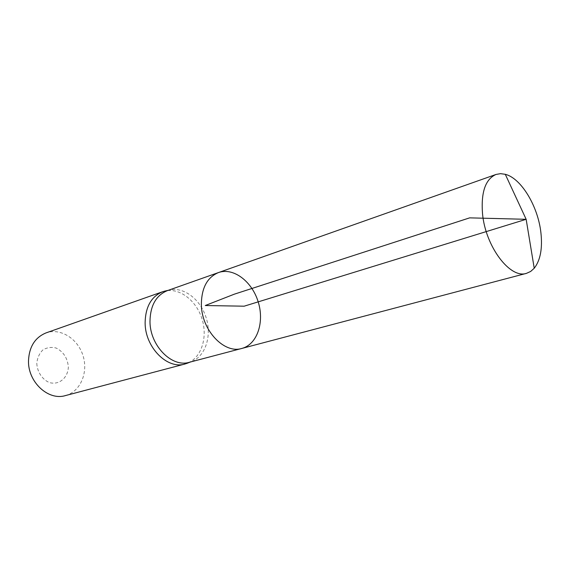 <?xml version="1.0" encoding="UTF-8"?>
<svg xmlns="http://www.w3.org/2000/svg" width="570" height="570" viewBox="0 0 570 570"><rect width="100%" height="100%" fill="white"/><g stroke="black" fill="none" stroke-linecap="round" stroke-linejoin="round"><path stroke-width="0.43" stroke-dasharray="2.85 2.14" d="M167.309 290.657L168.699 290.216C183.312 286.09 200.562 299.193 206.212 317.882C212.061 336.514 205.171 357.048 190.772 361.865L189.383 362.278M188.299 362.826C201.709 356.884 207.701 337.062 202.094 319.15C196.643 301.195 180.54 288.178 166.112 290.807M36.786 363.468C37.257 371.911 42.216 379.449 49.255 382.506C58.967 385.498 68.087 377.825 68.357 366.816C67.488 358.038 63.441 351.783 56.209 348.056C51.428 346.838 46.975 347.465 42.85 349.944C39.351 353.45 37.328 357.953 36.786 363.468M65.4 395.594C80.299 391.74 88.428 372.759 83.07 355.822C77.969 338.808 60.57 327.693 46.077 332.887M241.865 348.434C257.213 344.451 264.615 322.242 258.196 301.865C252.033 281.409 233.415 267.216 218.488 272.56M168.699 290.216L168.271 290.315M190.772 361.865L190.366 362.021"/><path stroke-width="0.85" d="M241.865 348.434L189.383 362.278C171.955 367.871 149.967 345.719 149.981 321.53C150.266 305.655 156.045 295.367 167.309 290.657L218.488 272.56C207.145 277.341 201.438 288.107 201.367 304.865C201.695 330.429 224.331 354.127 241.865 348.434C257.213 344.451 264.615 322.242 258.196 301.865C252.033 281.409 233.415 267.216 218.488 272.56C207.145 277.341 201.438 288.107 201.367 304.865C201.695 330.429 224.331 354.127 241.865 348.434L526.481 273.344L530.634 271.47L534.232 268.249C540.41 260.298 542.633 248.413 540.894 232.589C537.995 206.276 521.208 178.275 505.284 174.299L500.496 173.658L496.007 174.456C485.412 179.172 480.916 192.254 482.519 213.693C485.433 246.546 510.171 279.136 526.481 273.344M166.112 290.807L162.714 291.705C151.292 296.478 145.428 306.874 145.122 322.898C145.072 347.322 167.323 369.666 184.986 364.002L188.299 362.826M162.714 291.705L46.077 332.887C35.062 337.426 29.205 346.695 28.5 360.696C27.816 382.007 48.336 400.945 65.4 395.594L184.986 364.002M534.232 268.249L526.153 219.3L244.152 306.19L205.264 305.527L234.363 294.163L469.659 217.861L526.153 219.3L505.284 174.299M168.271 290.315L164.124 291.263M190.366 362.021L186.404 363.567M218.488 272.56L496.007 174.456"/></g></svg>
